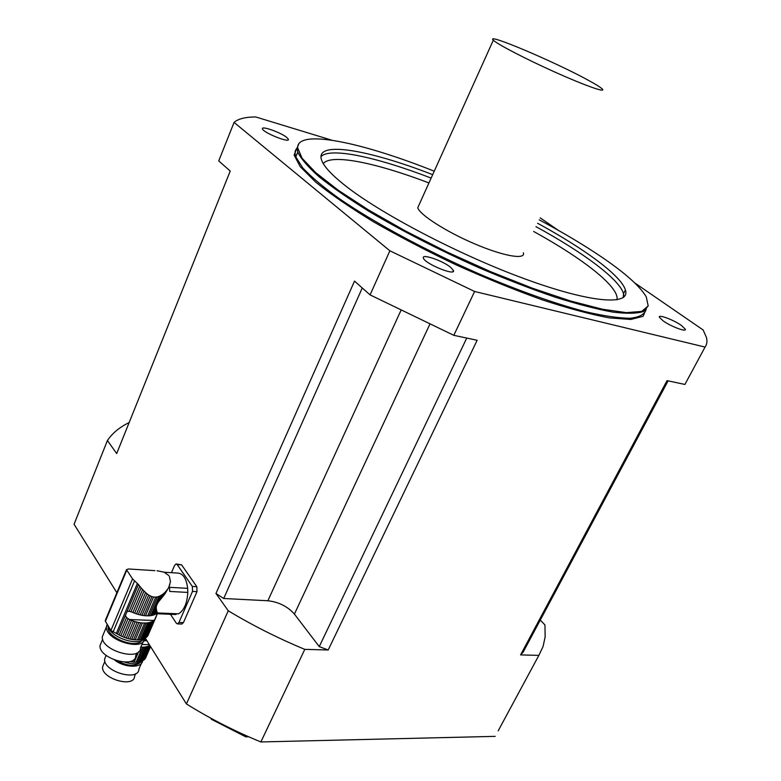 <?xml version="1.0" encoding="UTF-8"?>
<svg xmlns="http://www.w3.org/2000/svg" width="781" height="781" viewBox="0 0 781 781"><rect width="100%" height="100%" fill="white"/><g stroke="black" fill="none" stroke-linecap="round" stroke-linejoin="round"><path stroke-width="1.17" d="M157.137 612.333L156.649 613.475L157.313 612.929L156.883 611.464L155.77 614.071L153.535 615.038L156.298 608.604L156.561 610.205L154.667 614.618M156.883 611.464L156.561 610.205M156.649 613.475L155.77 614.071M156.298 608.604C155.936 606.183 157.157 603.332 159.959 600.072L162.311 594.595L160.661 595.61L152.178 615.399L153.535 615.038M160.661 595.61L159.09 596.352L150.821 615.633L152.178 615.399M159.09 596.352L157.342 596.889L149.249 615.789L150.821 615.633M157.342 596.889L155.712 597.123L147.707 615.828L149.249 615.789M155.712 597.123L153.525 597.016L145.52 615.74L147.707 615.828M153.525 597.016L151.924 596.616L143.831 615.565L145.52 615.74M151.924 596.616L150.225 595.903L141.966 615.272L143.831 615.565M150.225 595.903L148.683 595.005L140.209 614.911L141.966 615.272M148.683 595.005L147.043 593.814L138.286 614.413L140.209 614.911M147.043 593.814L145.569 592.545L136.509 613.876L138.286 614.413M145.569 592.545L143.997 591.022L134.605 613.192L136.509 613.876M143.997 591.022L142.591 589.528L132.868 612.489L134.605 613.192M142.591 589.528L141.097 587.82L130.983 611.738L132.868 612.489M144.378 638.585L145.481 638.009L152.685 621.246L151.582 621.803L144.378 638.585L143.235 639.034L150.44 622.232L149.083 622.603L141.878 639.414L140.512 639.678L147.726 622.847L146.154 623.004L138.94 639.854L137.407 639.922L144.622 623.053L142.425 622.974L135.22 639.854L133.541 639.698L140.746 622.808L138.881 622.516L131.677 639.424L129.919 639.073L137.124 622.154L135.201 621.666L128.006 638.594L126.239 638.057L133.434 621.129L131.52 620.446L124.345 637.394L122.617 636.691L129.792 619.743L126.532 617.537L125.419 615.399L127.02 611.601L129.158 611.328L139.76 586.219L141.097 587.82M129.158 611.328L130.983 611.738M139.76 586.219L138.432 584.539L127.02 611.601M168.764 575.499L164.049 572.161L157.01 570.735M165.347 593.248L163.844 595.288L165.191 592.144L166.402 590.797L165.347 593.248L168.842 587.214L170.346 581.962M169.867 584.696L169.36 585.682M167.866 589.206L167.29 589.889M162.311 594.595L163.746 593.492L161.97 597.631L163.844 595.288M161.97 597.631L159.959 600.072M157.313 612.929L178.537 613.827C184.082 610.342 187.167 603.205 187.801 592.418L169.721 591.451L169.594 587.332L187.665 588.337L187.801 592.418M164.244 572.239L177.717 573.078C183.105 573.439 186.415 578.526 187.665 588.337M138.432 584.539L132.545 578.897L126.493 569.671L128.562 568.939M170.492 581.669L169.35 576.368M157.284 613.759L156.356 616.092M176.574 613.739L175.91 614.51L157.293 613.739L147.384 636.164M156.259 616.482L147.794 635.88M155.204 618.65L147.179 636.642L145.481 638.009M154.413 619.831L146.369 637.394M107.788 625.591L109.096 628.803C114.7 639.317 139.379 645.955 144.622 638.467M169.292 586.18L168.481 587.79M167.564 589.255L166.402 590.797M152.685 621.246L153.564 620.651M165.191 592.144L163.746 593.492M150.44 622.232L151.582 621.803M141.878 639.414L143.235 639.034M147.726 622.847L149.083 622.603M138.94 639.854L140.512 639.678M144.622 623.053L146.154 623.004M135.22 639.854L137.407 639.922M140.746 622.808L142.425 622.974M131.677 639.424L133.541 639.698M137.124 622.154L138.881 622.516M128.006 638.594L129.919 639.073M133.434 621.129L135.201 621.666M124.345 637.394L126.239 638.057M129.792 619.743L131.52 620.446M127.996 618.816L120.791 635.851L122.617 636.691M120.791 635.851L119.151 635.012L126.532 617.537M125.419 615.399L117.54 634.084L119.151 635.012M117.54 634.084L110.912 630.452L105.425 621.315L105.513 619.987M141.937 640.43C136.099 649.118 106.753 637.735 108.139 627.28L108.168 626.909M107.104 624.419L106.46 626.821C104.918 640.195 144.026 651.95 144.7 638.428M136.9 652.945L135.699 655.747C135.972 669.19 98.494 658.598 100.027 645.555L101.481 642.089M103.853 633.079L102.311 636.749C100.729 650.602 140.892 662.015 140.531 647.742L143.196 641.543M175.91 614.51L175.022 614.481M192.516 591.402L192.351 586.453L196.832 586.707L196.997 591.647L192.516 591.402L178.947 622.467L183.418 622.633L181.719 624.048M196.997 591.647L183.418 622.633M181.924 624.058L177.453 623.892L176.321 623.199L170.443 614.286M192.351 586.453L177.16 564.556L176.115 563.941L174.573 565.424L171.459 572.688M196.832 586.707L181.592 564.858L177.16 564.556M177.453 623.892L178.947 622.467M176.34 563.96L181.592 564.858M145.969 639.248L145.315 640.771L146.691 640.713M143.831 640.742L145.315 640.771M150.596 646.648L145.071 658.637M150.538 646.551L145.422 658.383M150.391 646.326L144.875 659.086L143.343 660.365L149.786 645.438L148.8 645.965L142.347 660.902L143.343 660.365M150.137 645.916L144.143 659.789M124.618 662.132C132.887 664.641 138.833 664.221 142.454 660.853M142.347 660.902L141.332 661.322L147.775 646.375L148.8 645.965M147.775 646.375L146.564 646.727L140.111 661.692L141.332 661.322M140.111 661.692L138.891 661.946L145.344 646.961L146.564 646.727M145.344 646.961L143.929 647.127L137.476 662.122L138.891 661.946M137.476 662.122L136.099 662.2L142.552 647.195L143.929 647.127M142.552 647.195L140.775 647.156M138.618 651.735L134.137 662.171L136.099 662.2M134.137 662.171L132.633 662.044L133.61 659.769M131.247 661.136L130.964 661.81L132.633 662.044M130.964 661.81L130.017 661.556M140.053 662.581C134.947 666.613 127.528 666.115 117.794 661.087M114.709 660.101C124.657 667.96 141.957 668.263 142.63 660.765M135.679 673.661L134.576 676.229C134.312 688.442 100.729 678.572 102.604 666.749L103.824 663.86M105.952 655.825L104.664 658.891C102.692 671.455 138.676 682.077 138.911 669.092L141.39 663.352M246.318 735.731L245.79 736.844L211.426 719.301L210.655 718.1M211.426 719.301L211.71 718.676M248.69 736.786L245.79 736.844M498.2 730.811L538.861 655.376L520.576 654.908L667.033 380.64L684.917 384.447L705.058 347.076L474.614 291.479L453.81 335.322L477.142 340.282L328.196 649.977L304.795 649.372L260.874 741.95C234.71 731.231 209.894 718.569 186.425 703.954L145.266 638.136M495.203 736.366L260.874 741.95M538.861 655.376L543.068 646.522L545.138 636.866L544.943 624.927L540.276 620.094M705.058 347.076C707 344.421 707.43 341.131 706.356 337.226L703.125 329.972L634.631 282.839M558.327 230.327L540.198 217.86M331.847 140.199L255.69 116.945C245.351 117.004 238.146 118.829 234.066 122.412L389.875 250.799L370.077 294.886L354.515 281.101L215.956 593.462L228.257 610.791L186.425 703.954M234.066 122.412L218.739 160.906L230.229 171.068L116.691 453.566L107.417 440.504L74.068 524.266L116.877 592.73M107.417 440.504C112.484 433.065 119.727 427.09 129.148 422.57M116.691 453.566L117.658 451.174M668.097 380.864L523.124 652.194L520.576 654.908M304.795 649.372C278.016 638.243 252.507 625.376 228.257 610.791M328.196 649.977L319.244 646.619L294.417 614.091C287.623 606.456 278.778 602.005 267.863 600.755L223.698 598.5L215.956 593.462M453.81 335.322L370.077 294.886M389.875 250.799L474.614 291.479M450.608 267.287C442.554 260.59 421.32 253.366 423.38 258.072C424.474 263.558 456.055 276.523 453.41 270.431L450.608 267.287M686.401 381.684L684.917 384.447M663.118 320.854C670.899 326.507 686.724 332.433 685.318 329.201L681.442 325.482C673.612 319.859 658.041 314.021 659.369 317.232L663.118 320.854M286.744 137.427C280.789 132.428 260.776 125.37 262.484 128.914C263.246 132.75 290.425 143.538 288.345 139.203L286.744 137.427M434.236 171.195C361.642 142.21 297.424 128.66 297.61 147.755L302.11 158.27L315.641 172.572L338.105 190.134L368.72 210.079L405.935 231.235L447.513 252.253L490.732 271.71L532.681 288.306L570.647 301.027L602.395 309.217L626.342 312.644L641.67 311.424L648.191 305.967L646.277 296.878C640.059 286.422 625.62 273.438 602.971 257.935C584.696 245.468 563.462 232.777 539.251 219.842M537.601 223.259C584.627 248.875 621.139 275.625 625.405 289.966C630.775 305.84 591.686 303.36 525.242 279.032C458.964 254.85 379.312 213.037 344.06 184.697C331.164 174.358 323.676 166.158 321.587 160.085C314.567 140.17 368.085 149.522 432.684 174.651M648.21 305.879L643.603 311.463C637.042 313.62 626.723 313.816 612.616 312.058C596.44 309.091 577.208 304.112 554.92 297.092C531.265 288.99 506.264 279.334 479.915 268.137C439.332 250.076 402.459 231.215 369.286 211.553C349.127 199.009 332.413 187.44 319.146 176.828C308.124 167.017 300.997 158.787 297.786 152.139L297.073 148.449L298.732 143.841M419.221 204.495L417.767 207.726C419.641 214.755 446.322 231.84 475.024 244.014C503.755 256.275 525.818 259.985 523.368 252.79M466.745 338.075L319.244 646.619M362.267 287.974L223.698 598.5M588.845 80.56C556.521 62.617 484.591 32.021 493.338 40.163C496.853 44 525.886 59.102 555.535 72.369C585.233 85.676 606.486 93.124 602.297 89.014C600.667 87.394 596.186 84.573 588.845 80.56M137.368 583.456L116.301 633.45M134.42 581.23L113.06 632.054M132.545 578.897L110.912 630.452M126.815 570.032L105.425 621.315M153.798 620.465L129.295 619.528M149.356 644.667L141.937 644.471M646.287 308.954L643.105 316.295L630.833 319.458L609.414 317.896C590.778 314.431 568.441 308.427 542.395 299.884C514.786 289.976 486.046 278.309 456.172 264.886C426.582 250.818 399.013 236.448 373.455 221.784C349.917 207.414 330.666 194.196 315.7 182.139L300.187 166.646L294.125 155.038L297.112 147.619M297.61 147.658C295.101 149.806 294.505 152.881 295.814 156.874L302.725 167.856C310.994 176.721 323.1 186.932 339.032 198.462C373.787 222.37 425.411 250.33 478.538 273.662C518.184 290.6 555.389 303.789 585.33 311.668C603.801 315.944 618.689 318.15 630.013 318.287C639.122 317.281 644.432 314.499 645.955 309.95M616.98 299.836C619.821 287.291 583.222 258.736 533.648 231.459M428.945 182.939C376.198 162.799 331.037 153.418 323.285 163.629M320.991 156.59C330.129 146.926 376.998 157.196 431.132 178.088M535.961 226.656C582.929 252.312 619.353 279.149 623.531 293.636L623.902 297.044M429.716 324.496L294.417 614.091M400.829 310.682L267.863 600.755M126.493 569.661L105.25 620.622M102.662 639.258L100.027 645.555M106.46 626.821L102.311 636.749M128.924 569.007L154.921 570.647M128.553 611.298L129.099 611.318M104.918 661.282L102.604 666.749M106.138 655.386L104.664 658.891M452.824 271.671L453.41 270.431M684.917 329.963L685.318 329.201M288.043 139.926L288.345 139.203M297.073 148.449L297.61 147.755C294.925 149.864 294.33 152.91 295.814 156.874L297.786 152.139M625.405 289.966L623.531 293.636L623.248 297.581M417.767 207.726L493.338 40.163"/></g></svg>
